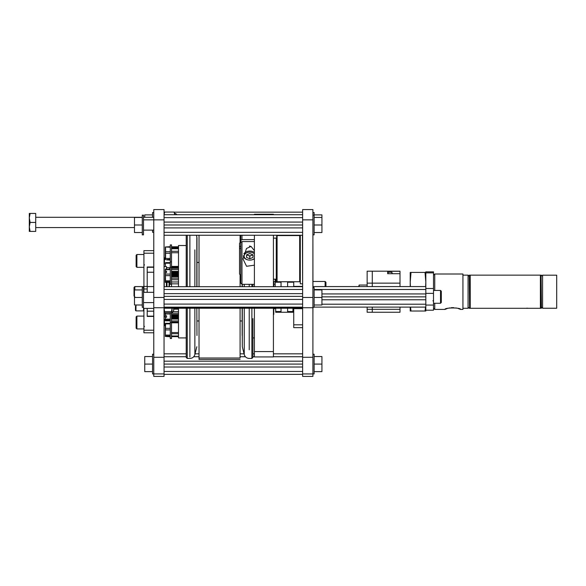 <?xml version="1.0" encoding="UTF-8"?>
<svg xmlns="http://www.w3.org/2000/svg" width="586" height="586" viewBox="0 0 586 586"><rect width="100%" height="100%" fill="white"/><g stroke="black" fill="none" stroke-linecap="round" stroke-linejoin="round"><path stroke-width="0.88" d="M164.043 219.853L153.774 219.853L153.774 209.59L164.043 209.59L164.043 376.41L153.774 376.41L153.774 373.934L164.043 373.934M164.043 357.292L153.774 357.292L153.774 373.934L152.543 373.949L152.543 354.237L153.774 354.237M153.774 357.292L153.774 297.468L164.043 297.468M143.511 219.853L153.774 219.853L153.774 297.468M164.043 307.731L153.774 307.731M312.902 219.853L302.632 219.853L302.632 209.59L312.902 209.59L312.902 376.41L302.632 376.41L302.632 373.934L314.133 373.949L314.133 364.089L321.934 364.089L321.934 371.627L314.133 371.627M312.902 357.292L302.632 357.292L302.632 373.934M302.632 357.292L302.632 308.229L164.043 308.229L164.6 311.606L164.043 312.184L164.6 312.763L164.043 312.184M312.902 307.731L302.632 307.731L302.632 297.468L312.902 297.468M302.632 219.853L302.632 297.468M166.585 269.055L166.585 266.769L166.585 269.055M166.585 282.503L166.585 286.7M153.737 292.333L153.774 268.989M153.774 314.448L153.737 308.397M312.939 307.32L312.902 314.448M312.902 235.931L312.939 286.583M187.242 308.229L187.242 358.449L186.216 357.423L186.216 337.917L178.496 337.917L178.496 308.229M252.903 318.572L252.903 357.423L251.877 358.449L251.877 308.229M186.216 357.423L186.216 308.229M242.304 308.229L242.304 346.744L244.252 354.559L244.252 308.229M244.252 286.7L244.252 284.327M194.867 342.847L194.867 333.566M194.867 326.505L194.867 317.627M194.867 265.802L194.867 256.932M194.867 249.87L194.867 286.7M196.977 247.959L196.977 286.7L196.977 237.894L196.464 235.25M196.823 308.229L196.977 335.478M242.15 335.478L242.15 308.229L242.304 346.744M242.15 286.7L242.15 284.327L242.15 286.7M242.15 312.045L242.15 310.565M242.15 327.984L242.15 326.505M194.867 308.229L194.867 354.559C194.098 356.991 192.435 358.288 189.886 358.449L187.242 358.449M178.496 286.7L178.496 245.519L186.216 245.519L186.216 235.25L186.216 286.7M252.903 284.327L252.903 286.7L252.903 284.327M167.003 282.503L167.003 286.7M178.496 336.642L171.515 336.642L171.515 335.998L178.496 335.998M171.515 322.718L178.496 322.718L171.515 322.71L171.515 335.998M169.054 286.7L169.054 282.503M169.054 269.055L169.464 268.637L169.464 269.055M169.464 282.503L169.464 286.7M178.496 313.239L171.515 313.239L171.515 312.756L171.515 338.532L171.515 322.6L170.277 322.6L170.277 312.763M178.496 268.329L171.515 268.329L171.515 267.399L171.515 286.7M170.277 246.669L170.277 247.27L165.318 246.984L170.277 246.669L170.277 244.897L171.515 244.897L171.515 267.399L178.496 267.399M273.765 281.558L273.765 286.7M273.765 308.229L273.765 314.382L273.765 308.654L275.164 308.654L275.164 308.229M273.765 286.444L273.765 284.217L275.164 284.217L275.164 286.7M172.233 315.143L172.694 317.7M171.793 317.033L172.372 318L173.529 317.07M172.013 315.143L172.482 317.7M173.727 315.143L174.049 317.964L175.236 317.07M173.939 315.143L174.298 318M175.441 315.143L175.756 317.964L176.95 317.07M175.654 315.143L176.012 318M177.148 315.143L177.47 317.964L178.496 317.07M177.36 315.143L177.719 318M171.515 315.239L171.947 316.843M173.214 315.143L174.049 317.964M172.789 315.143L173.229 316.843M174.503 315.143L174.833 317.07M174.928 315.143L175.756 317.964M176.21 315.143L176.547 317.07M176.642 315.143L177.47 317.964M177.924 315.143L178.254 317.07M178.349 315.143L178.496 316.418M165.318 312.763L165.34 320.571M166.556 317.297L166.556 315.81L166.556 317.297L165.318 317.275L165.589 320.82L170.277 320.82M166.556 315.81L165.318 315.795M165.589 312.763L165.34 315.81M170.277 320.095L165.589 320.095M170.277 313.964L165.589 313.964M165.589 319.143L170.277 319.143M170.277 321.531L170.277 338.532L171.515 338.532M171.515 330.423L171.515 328.065M165.34 323.567L165.318 336.239L166.556 336.503L165.318 336.452L170.277 336.76M170.277 323.311L165.589 323.311L165.34 336.291M170.277 336.034L165.589 336.034M170.277 329.903L165.589 329.903M165.589 335.082L170.277 335.082M170.277 323.911L165.589 323.911M165.589 328.35L170.277 328.35M165.589 262.609L165.318 265.436L165.589 262.609L170.277 262.609L170.277 260.836L170.277 268.637L169.464 268.637M170.277 262.609L170.277 268.637M165.391 266.564L165.318 265.436L165.318 266.564M170.277 263.209L165.589 263.209M166.585 267.656L170.277 267.656M170.277 244.897L170.277 261.898L170.277 259.393L166.556 259.657M170.277 247.27L170.277 259.393M165.318 247.189L165.318 257.305M165.318 246.984L165.34 259.657M166.556 259.862L170.277 260.125M165.589 247.27L165.589 259.393M170.277 253.269L165.589 253.269M165.589 258.441L170.277 258.441M165.589 251.716L170.277 251.716M165.318 279.017L165.318 269.362L170.277 269.055L170.277 284.276L170.277 281.778L165.589 281.778L165.318 282.196L165.318 280.291M172.072 271.948L172.452 275.94M171.515 273.845C171.691 271.413 171.874 271.267 172.05 273.406L172.24 275.94M173.566 271.948L173.947 275.94M173.778 271.948L174.159 275.94M175.046 272.68C175.185 271.428 175.331 271.662 175.47 273.406L175.661 275.94M175.258 272.68C175.404 271.428 175.544 271.662 175.69 273.406L175.873 275.94M176.76 272.68C176.899 271.428 177.038 271.662 177.184 273.406L177.368 275.94M176.972 272.68C177.111 271.428 177.258 271.662 177.397 273.406L177.587 275.94M171.515 273.97L171.705 275.94M173.478 271.911L172.936 272.842L173.419 275.94M172.555 272.805L172.987 275.94M174.262 272.805L174.701 275.94M174.511 273.42C174.65 272.461 174.796 272.644 174.936 273.97L175.126 275.94M175.793 273.42C175.939 272.461 176.078 272.644 176.225 273.97L176.408 275.94M176.225 273.42C176.364 272.461 176.503 272.644 176.65 273.97L176.84 275.94M177.507 273.42C177.646 272.461 177.792 272.644 177.932 273.97L178.122 275.94M177.932 273.42C178.078 272.461 178.217 272.644 178.364 273.97L178.496 275.325M175.192 271.911L174.284 272.805M176.899 271.911L176.02 272.842L175.47 271.904M177.683 272.805L177.184 271.904M178.613 271.911L177.704 272.805M170.277 269.055L170.277 281.778M166.556 272.512L166.556 271.237L166.556 272.512L165.318 272.541L165.318 282.137L170.277 282.503M166.556 271.237L165.318 271.267M165.589 269.055L165.34 271.237M165.34 272.512L165.589 281.778M165.318 282.137L165.589 282.503M170.277 275.647L165.589 275.647M165.589 280.826L170.277 280.826M170.277 269.655L165.589 269.655M165.589 274.094L170.277 274.094M300.296 235.25L300.296 283.814L300.091 235.25M302.632 361.181L164.043 361.181M302.632 371.451L164.043 371.451M302.632 364.089L164.043 364.089M302.632 367.004L164.043 367.004M302.632 374.359L164.043 374.359M302.632 353.827L273.42 353.827M254.405 353.827L252.903 353.827M244.069 353.827L240.092 353.827M199.028 353.827L195.05 353.827M186.216 353.827L164.043 353.827M302.632 356.735L273.42 356.735M254.405 356.735L252.903 356.735M245.409 356.735L240.092 356.735M199.028 356.735L193.71 356.735M186.216 356.735L164.043 356.735M302.632 212.154L174.137 212.154M164.644 212.154L164.043 212.154M302.632 222.079L164.043 222.079M302.632 232.342L164.043 232.342M302.632 224.987L164.043 224.987M302.632 227.895L164.043 227.895M302.632 235.25L164.043 235.25M302.632 214.718L164.043 214.718M302.632 217.633L164.043 217.633M302.632 293.637L164.043 293.637M302.632 304.097L302.632 307.452L164.043 307.452L164.043 304.097L302.632 304.097M302.632 307.731L302.632 308.229M302.632 286.7L164.043 286.7M302.632 289.447L164.043 289.447M302.632 296.384L164.043 296.384M302.632 299.439L164.043 299.439M302.632 307.152L164.043 307.152M302.632 307.921L164.043 307.921M300.091 246.31L300.091 238.905M300.091 280.54L300.091 269.421M300.091 247.9L300.091 235.99L299.68 235.579L277.09 235.579L277.09 281.741L276.68 281.324L276.68 235.99L277.09 235.579M276.68 278.811L276.68 281.324M300.091 236.781L300.091 281.324L299.68 281.741L299.68 235.579M273.42 235.25L273.42 286.7M254.405 235.25L254.405 286.7M254.405 214.718L254.405 214.249L273.42 214.249L273.42 214.718M273.42 308.229L273.42 356.925L254.405 356.925L254.405 308.229M325.12 286.583L325.12 281.47L325.941 282.291L325.941 286.583L358.735 286.583L359.145 285.045L359.145 286.583M275.706 279.918L275.164 279.918M273.765 281.61L275.164 281.61L275.164 279.192M275.164 281.61L275.164 285.162M433.508 305.064L425.824 305.064L425.824 310.199L433.508 310.199L433.508 271.853L425.824 271.853L425.824 289.491L314.133 289.491M433.508 293.381L425.824 293.381L425.824 288.502L433.508 288.502M425.824 305.064L425.824 296.853L425.824 299.761L321.934 299.761M134.026 287.536L134.026 296.025L134.026 287.536M312.902 354.237L314.133 354.237L314.133 364.089M314.133 356.559L321.934 356.559L321.934 364.089M312.902 212.564L314.133 212.564L314.133 234.84L312.902 234.84M314.133 214.886L321.934 214.886L321.934 232.525L314.133 232.525M153.774 232.276L152.543 232.276L152.543 230.122M152.543 217.289L152.543 212.564L153.774 212.564M144.742 217.289L144.742 214.886L152.543 214.886M152.543 371.627L144.742 371.627L144.742 356.559L152.543 356.559M152.543 364.089L144.742 364.089M312.902 287.609L314.133 287.609L314.133 307.32L312.902 307.32M314.133 289.931L321.934 289.931L321.934 304.998L314.133 304.998M314.133 297.468L321.934 297.468M314.133 224.987L321.934 224.987M314.133 217.45L321.934 217.45M143.511 310.88L143.511 287.609L142.281 287.609L142.281 297.468L134.48 297.468L134.48 289.931L142.281 289.931M143.511 307.32L142.281 307.32L142.281 297.468M142.281 304.998L134.48 304.998L134.48 297.468M142.281 224.987L142.281 234.84L143.511 234.84L143.511 215.135L142.281 215.135L142.281 224.987L134.48 224.987L134.48 217.45L142.281 217.45M142.281 232.525L134.48 232.525L134.48 224.987M176.694 214.718A2.139 2.139 0 0 0 174.738 213.436L174.086 212.051L174.738 214.644L174.738 213.436M174.738 214.718L174.086 212.051L164.688 212.051L164.043 214.644M164.043 213.436L164.688 212.051M135.461 306.214L135.461 310.382L135.974 310.88M367.151 307.115L367.151 312.25L372.286 312.25L372.286 307.115L372.286 309.313L400.004 309.313L400.004 307.115M367.151 286.583L367.151 283.141L372.286 283.141L372.286 286.583L372.286 271.186L400.004 271.186L400.004 286.583L410.222 286.583L410.222 282.064L410.412 286.583M367.151 309.313L372.286 309.313L372.286 312.25L400.004 312.25L400.004 309.313M367.151 283.141L367.151 271.186L372.286 271.186L372.286 283.141L400.004 283.141M400.004 271.281L387.683 271.281L387.683 273.706L400.004 273.706M387.683 273.706L387.683 272.79M391.909 273.706L391.909 272.263L388.064 272.263L388.064 273.706M391.909 272.263L392.283 273.706M275.706 279.192L275.706 281.771L281.038 281.771L281.038 286.7M281.038 308.229L281.038 312.25L275.706 312.25L275.706 311.532L281.038 311.532M287.609 308.229L287.609 312.25L275.706 312.25M292.949 282.181L292.949 281.771L287.609 281.771L287.609 286.7M292.949 308.229L292.949 312.25L287.609 312.25L292.949 312.25M275.706 308.229L275.706 311.532M293.74 281.741L293.74 286.7M302.632 327.647L293.74 327.647L293.74 308.668L302.632 308.668M293.74 308.229L293.74 308.668M469.591 308.295L469.261 275.134L469.591 308.295M468.06 307.093L469.261 308.295M468.06 276.336L469.261 275.134M458.318 308.558L460.589 309.423C461.043 307.489 444.481 307.496 444.942 309.423L447.213 308.558M448.261 308.251L449.828 307.899M451.227 307.701L452.004 307.65M452.194 307.643L453.813 307.665M455.791 307.914L457.117 308.207M462.933 308.295L468.06 308.295L468.06 275.134L462.933 275.134M433.508 308.192L434.739 309.423L434.739 303.27M434.739 290.436L434.739 274.006L433.508 275.237M434.739 274.006L462.933 274.006L462.933 309.423L460.589 309.423M444.942 309.423L434.739 309.423M526.44 308.199L527.905 308.199M541.098 275.354A1.231 1.231 0 0 0 540.395 275.134L470.236 275.134A1.231 1.231 0 0 0 469.591 275.317M541.098 308.082A1.231 1.231 0 0 1 540.395 308.295L470.236 308.295A1.231 1.231 0 0 1 469.591 308.111M556.7 308.243L556.7 275.186L542.577 275.186L542.577 308.243L556.7 308.243M541.42 308.243L541.098 275.186L541.098 308.243L542.577 307.093M425.824 310.199L425.824 311.02L425.026 311.02L425.531 307.115M425.641 286.583L425.824 282.064L425.026 272.417L425.824 272.417M410.522 307.115L411.02 311.02L425.026 311.02M411.02 311.02L410.222 311.02L410.222 307.115M411.02 272.417L410.222 282.064L410.222 272.417L425.026 272.417M173.668 310.177L173.668 308.229L173.668 310.177M173.668 310.646C172.951 312.155 172.416 312.69 172.064 312.25L172.064 308.229M172.064 312.184L171.508 312.763L172.064 312.184L171.508 311.606L172.042 308.229M171.508 311.606L164.6 311.606M171.508 312.763L164.6 312.763M321.934 296.853L425.824 296.853L425.824 293.938L321.934 293.938M425.824 304.207L321.934 304.207M425.824 307.115L314.133 307.115M425.824 286.583L312.902 286.583M440.526 290.436L441.309 291.213L441.309 302.486L440.526 303.27L440.526 290.436L433.508 290.436M30.106 231.411L29.3 226.929L29.3 231.404L35.717 231.411L35.717 213.429L29.3 213.436L35.717 213.443M30.106 222.438L29.3 217.941L29.3 226.929L30.106 222.438L35.717 222.438M29.3 213.436L29.3 217.941L30.106 213.443M147.203 308.397L147.203 316.44L153.774 316.44M143.922 308.397L143.922 330.211L153.774 330.211M153.774 266.996L147.203 266.996L147.203 288.986L143.922 288.986L143.922 292.333M147.203 288.986L147.203 292.333M153.774 253.218L143.922 253.218L143.922 286.422L147.203 286.422M143.922 288.986L143.922 286.422M143.922 253.218L143.922 250.654L153.774 250.654M153.774 332.782L143.922 332.782L143.922 330.211M164.043 326.065L164.454 325.655L164.454 319.377L164.043 318.967M136.897 328.929L136.897 316.096L136.12 316.88L136.12 328.153L136.897 328.929L143.922 328.929M164.043 264.469L164.454 264.059L164.454 257.781L164.043 257.371M136.897 267.333L136.897 254.5L136.12 255.284L136.12 266.557L136.897 267.333L143.922 267.333M254.405 265.18L246.567 266.286L243.007 258.997L246.494 248.471L251.072 246.45L254.405 250.691M241.981 235.25L241.981 239.615L254.405 239.615M241.981 241.571L241.981 284.327L240.751 283.097L240.751 242.436L241.981 241.571L254.405 241.571M240.751 246.003L239.52 246.874L239.52 248.823L240.751 247.951M241.981 239.615L240.751 240.487L240.751 235.25M240.751 242.436L240.751 240.487M239.52 246.874L239.52 243.263L240.751 242.025M239.52 248.823L239.52 274.058L240.751 275.288M247.014 254.661A3.208 2.263 180 0 0 248.178 255.481A3.208 2.263 180 0 0 251.387 255.481A3.208 2.263 180 0 0 252.559 254.661M250.178 246.098A6.417 4.527 180 0 0 249.394 246.098M254.405 252.449A6.417 4.527 180 0 0 243.879 253.826M254.405 253.87A5.633 3.97 180 0 0 248.09 252.354A5.633 3.97 180 0 0 244.15 256.148A5.633 3.97 180 0 0 249.167 260.096A5.633 3.97 180 0 0 250.405 260.096A5.633 3.97 180 0 0 254.405 258.419M252.991 257.452L249.783 258.756L246.574 257.452L246.574 254.837L249.783 253.533L252.991 254.837L252.991 257.452L252.991 254.837M243.373 255.723A6.417 4.527 180 0 0 249.079 260.089A6.417 4.527 180 0 0 249.123 260.089M250.442 260.089A6.417 4.527 180 0 0 250.486 260.089A6.417 4.527 180 0 0 254.405 258.734M252.984 254.837L249.783 256.133L249.783 258.756M249.783 256.133L246.589 254.837M246.574 254.837L246.574 257.452M276.68 278.782L276.68 238.539L276.27 238.128L276.27 279.192L276.68 278.782M199.028 267.912L199.028 235.25L199.028 286.7L199.028 235.25L199.028 286.7L199.028 235.25L199.028 286.7L199.028 235.25L199.028 262.455L199.028 235.25L199.028 262.455L196.977 262.455M199.028 355.783L199.028 328.358M240.092 334.218L240.092 339.294M240.092 278.665L240.092 277.676M240.092 242.685L240.092 235.25L240.092 242.685M240.092 338.847L240.092 308.229L240.092 358.002L199.028 358.002L199.028 308.229L199.028 359.408L199.028 320.974L196.977 320.974M240.092 341.653L240.092 356.874M240.092 339.118L240.092 336.576M240.092 286.7L240.092 274.636M164.043 266.769L164.248 286.7M166.38 286.7L166.38 282.503M166.38 269.055L166.585 266.769M164.248 312.528L164.248 316.872L165.318 316.872M249.233 308.229L249.233 349.791M249.233 284.327L249.233 286.7M196.823 286.7L196.823 236.693M242.304 284.327L242.304 286.7M189.886 356.969L189.886 308.229M187.242 235.25L187.242 286.7M189.886 286.7L189.886 235.25M251.877 286.7L251.877 284.327M242.304 336.489L242.304 333.566M242.304 326.505L242.304 317.627M178.496 336.628L171.515 336.628M178.496 332.533L171.515 332.533M171.515 247.849L178.496 247.849M178.496 247.556L171.515 247.556L178.496 247.534M171.515 278.182L178.496 278.182M178.496 276.79L171.515 276.79M171.515 322.044L178.496 322.044M178.496 320.945L171.515 320.945M171.515 269.597L178.496 269.597M171.515 246.794L178.496 246.794L171.515 246.794M171.515 314.514L178.496 314.514M171.515 271.831L178.496 271.831M178.496 271.377L171.515 271.377M178.496 318.44L171.515 318.44M171.515 319.084L178.496 319.084M171.515 318.227L178.496 318.227M178.496 333.698L171.515 333.698M178.496 322.813L171.515 322.813M178.496 309.166L173.668 309.166M178.496 283.844L171.515 283.844M178.496 281.976L171.515 281.976M178.496 279.742L171.515 279.742M173.288 311.679L178.496 311.679M178.496 266.403L171.515 266.403M178.496 252.749L171.515 252.749M178.496 251.306L171.515 251.306M178.496 248.75L171.515 248.75M302.632 283.609L302.427 235.25M273.42 351.563L254.405 351.563M433.508 272.878L425.824 272.878M134.026 287.404L134.846 286.583L134.846 289.931M135.974 304.998L135.974 310.895L143.511 310.895M287.609 311.532L292.949 311.532M293.74 286.378L302.632 286.378M293.74 324.82L302.632 324.82M470.236 308.295L470.236 275.134M540.395 308.295L540.395 275.134M147.203 316.132L153.774 316.132L147.203 316.132M147.203 272.226L153.737 272.226M147.203 311.21L153.737 311.21M147.203 267.297L153.774 267.297L147.203 267.304M164.248 266.564L166.38 266.564M252.903 337.917L254.405 337.917M244.252 354.559C245.029 356.991 246.691 358.288 249.233 358.449L251.877 358.449M196.823 346.744L194.867 354.559M240.092 320.974L242.15 320.974M178.496 315.143L171.515 315.143M171.515 271.948L178.496 271.948M178.496 275.94L171.515 275.94M171.515 318.205L178.496 318.205M178.496 267.157L171.515 267.157M273.354 314.792L273.765 314.382M170.277 261.898L171.515 261.898M170.277 284.276L171.515 284.276M172.577 272.805L172.98 272.805M173.764 271.904L174.306 272.842M171.515 272.336L171.764 271.911M172.05 271.904L172.599 272.842M170.277 267.275L171.515 267.275M302.427 283.814L300.296 283.814M299.68 281.741L277.09 281.741M325.12 281.47L312.939 281.47M134.846 296.853L134.026 296.025M134.846 286.583L143.922 286.583M147.203 286.583L153.737 286.583M312.902 215.135L314.133 215.135M153.774 302.596L143.511 302.596M153.774 292.333L143.511 292.333M153.774 230.122L143.511 230.122M143.511 308.397L153.774 308.397M367.151 285.045L359.145 285.045M387.683 272.644L388.064 272.263M292.949 282.218L287.609 282.218M275.706 282.218L281.038 282.218M542.577 276.336L541.42 275.186M433.508 303.27L440.526 303.27M432.929 300.75L433.508 301.329M35.717 227.551L134.48 227.551M35.717 217.289L142.281 217.289M143.511 217.289L153.774 217.289M147.203 272.263L153.737 272.263M147.203 311.166L153.737 311.166M143.922 316.096L136.897 316.096M144.493 326.417L143.922 326.988M143.922 254.5L136.897 254.5M144.493 264.821L143.922 265.392M254.405 284.327L241.981 284.327M273.42 279.192L276.27 279.192M273.42 238.128L276.27 238.128M199.028 359.408L240.092 359.408"/></g></svg>
